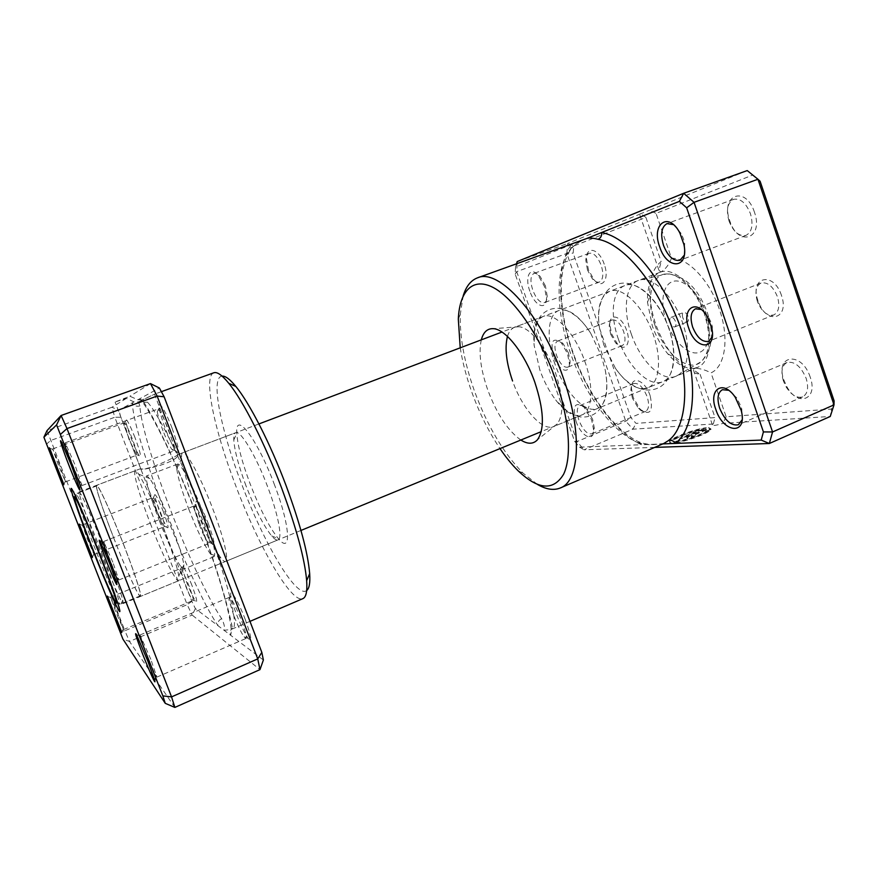 <?xml version="1.0" encoding="UTF-8"?>
<svg xmlns="http://www.w3.org/2000/svg" width="878" height="878" viewBox="0 0 878 878"><rect width="100%" height="100%" fill="white"/><g stroke="black" fill="none" stroke-linecap="round" stroke-linejoin="round"><path stroke-width="0.66" stroke-dasharray="4.39 3.29" d="M263.378 660.004L230.574 635.211C229.619 632.533 230.201 630.206 232.297 628.242L231.298 629.405L224.088 630.316C225.02 627.496 224.208 623.61 221.629 618.65C208.426 599.202 187.694 554.676 170.694 510.381C153.617 466.108 140.502 422.614 139.909 405.921L138.45 401.937L134.005 401.904L126.399 398.392L114.447 402.234L129.889 396.241L137.89 399.775L159.379 388.01M163.418 511.764C157.788 497.914 154.802 492.47 154.451 495.422L159.181 510.579C162.375 518.733 164.987 524.309 167.007 527.316C169.202 529.434 168.005 524.243 163.418 511.764M157.03 511.622L153.079 497.563C154.352 498.232 156.866 503.259 160.597 512.653C163.725 520.983 165.042 525.659 164.537 526.679L157.03 511.622M89.172 540.618L82.378 524.912L87.273 538.883L94.056 554.556L89.172 540.618M208.58 524.353C202.269 507.627 194.696 495.631 196.057 504.202C196.683 508.373 198.505 514.431 201.523 522.388C205.287 532.057 208.646 539.07 211.598 543.427C215.67 547.729 214.66 541.375 208.58 524.353M198.9 523.76L194.181 508.164L194.422 505.816C196.442 506.595 199.921 513.147 204.848 525.483C208.766 536.052 210.248 542.011 209.304 543.383L207.526 541.847C205.024 538.104 202.138 532.079 198.9 523.76M112.856 562.238L103.648 541.517L109.662 559.308C114.612 571.83 117.674 578.712 118.848 579.985L112.856 562.238M138.45 401.937L155.176 393.904L142.39 399.863L147.493 402.19C158.391 413.538 183.491 464.451 204.267 519.03C225.295 573.707 237.444 619.967 233.822 627.298M178.212 454.486L177.861 454.584C175.205 457.734 146.494 470.97 140.82 468.808L140.162 468.874C141.962 471.19 175.907 462.596 177.96 455.397L178.212 454.486M191.92 585.308C185.565 569.701 182.152 563.446 181.702 566.562L186.487 581.829C190.153 591.135 193.149 597.534 195.498 601.013C197.824 603.307 196.628 598.072 191.92 585.308M184.424 583.047L180.374 568.637C181.867 569.493 184.764 575.309 189.077 586.098C192.304 594.68 193.654 599.476 193.116 600.464L192.238 599.74C190.219 596.722 187.618 591.157 184.424 583.047M134.992 437.573C129.143 423.097 126.048 417.5 125.741 420.781C126.256 424.337 128.1 430.253 131.239 438.528C134.532 446.935 137.198 452.675 139.251 455.737C141.698 458.031 140.282 451.972 134.992 437.573M129.011 439.384L124.347 422.79C125.664 423.416 128.276 428.683 132.205 438.572C135.87 448.362 137.418 453.882 136.858 455.133L129.011 439.384M245.269 619.528C238.223 600.848 229.18 586.295 230.826 595.91C231.474 599.97 233.285 605.919 236.248 613.744C240.66 625.015 244.622 633.214 248.123 638.339C252.359 642.883 251.404 636.616 245.269 619.528M233.767 615.412L229.026 599.904L229.257 597.391C231.649 598.434 235.732 606.138 241.494 620.483C245.456 631.15 246.959 637.143 245.983 638.449L244.062 636.835C241.044 632.38 237.609 625.235 233.767 615.412M172.044 428.102C165.382 410.465 157.941 398.875 159.258 407.831C159.994 412.879 162.167 420.167 165.766 429.715C169.564 439.472 172.922 446.54 175.83 450.919C180.396 455.671 179.134 448.065 172.044 428.102M163.012 430.78C159.862 422.461 157.974 416.128 157.316 411.76L157.623 409.159C159.664 409.828 163.242 416.589 168.356 429.43C173.01 442.073 174.799 449.262 173.723 450.985L171.748 449.24C169.234 445.442 166.315 439.285 163.012 430.78M150.84 659.334L140.019 634.97L146.044 652.815C151.806 667.346 155.417 675.445 156.855 677.125L150.84 659.334M118.453 615.313L110.584 597.128L115.6 611.428L123.458 629.581L118.453 615.313M59.792 465.329L52.691 448.921L58.486 465.439L65.565 481.813L59.792 465.329M74.696 464.133L65.224 442.808C65.137 444.367 67.562 451.533 72.479 464.308C77.626 477.314 80.776 484.404 81.939 485.567L74.696 464.133M274.616 485.15C257.506 439 234.942 409.785 236.819 433.392C237.609 445.365 242.021 462.124 250.065 483.668C259.888 509.031 269.305 527.349 278.348 538.631C291.606 555.083 290.596 526.943 274.616 485.15M245.972 485.732C238.618 466.031 234.558 450.765 233.789 439.944C233.625 435.729 234.261 433.326 235.71 432.711C240.418 429.836 256.266 456.242 267.834 487.268C278.359 514.87 282.727 538.675 277.997 539.882C276.515 540.431 274.408 539.103 271.664 535.909C263.521 525.67 254.96 508.944 245.972 485.732M306.674 590.543C296.314 598.884 263.466 542.45 241.296 483.141C220.718 429.485 210.127 377.046 222.079 376.124M213.804 372.788C202.95 376.41 214.473 430.264 235.469 484.996C258.187 545.611 291.364 603.954 302.899 598.62M105.492 551.549C94.517 523.672 86.428 504.729 81.226 494.698L79.207 491.878C77.824 492.02 86.34 516.714 97.129 544.272C109.048 574.87 122.064 604.558 123.249 603.515L122.81 600.069C120.385 591.256 114.623 575.079 105.492 551.549M150.478 383.598L129.889 396.241M147.493 402.19L143.805 402.387L139.778 398.744C150.895 410.487 177.169 464.122 199.119 521.719C221.322 579.403 234.25 627.88 230.574 635.211L195.388 608.619L191.854 601.298L120.857 417.248L114.809 417.259L187.179 604.679L124.885 630.744L47.028 430.604L111.934 407.271L114.809 417.259L50.507 440.558L46.391 444.279M126.399 398.392L111.934 407.271L118.859 410.191L134.005 401.904M174.865 707.416L129.483 641.467L124.885 630.744L119.682 631.469M191.854 601.298L187.179 604.679L192.15 615.05L129.483 641.467L122.909 639.085M195.388 608.619L192.15 615.05L259.976 669.629M120.857 417.248L118.859 410.191M137.89 399.775L142.39 399.863M221.629 618.65C218.523 620.307 217.305 622.656 217.985 625.696C189.857 584.221 133.697 438.737 132.282 402.848C133.917 405.79 136.452 406.81 139.909 405.921M682.81 317.781C681.997 315.026 682.261 313.248 683.6 312.447C685.356 312.151 686.859 313.534 688.122 316.585C688.934 319.351 688.67 321.128 687.342 321.93C685.586 322.215 684.072 320.832 682.81 317.781M670.287 322.731C669.464 319.965 669.705 318.176 671.022 317.386C672.746 317.101 674.249 318.494 675.511 321.567C676.334 324.333 676.082 326.111 674.776 326.901C673.042 327.187 671.549 325.793 670.287 322.731M631.348 334.189C640.38 361.121 662.155 382.435 675.994 376.223L676.433 376.036C688.056 371.372 691.304 347.414 682.645 323.016C673.47 295.436 651.739 275.066 638.69 280.356L638.24 280.521C625.399 285.01 622.689 310.121 631.348 334.189M195.454 505.607C205.046 530.224 213.541 547.685 220.927 557.991C223.001 560.669 224.538 561.821 225.536 561.459C229.169 560.713 223.627 537.018 212.871 509.031C200.974 477.61 186.114 450.348 182.657 452.774C181.68 453.18 181.34 455.078 181.647 458.448C182.909 468.896 187.508 484.612 195.454 505.607M188.715 508.966C196.957 530.092 204.157 545.029 210.303 553.788L214.023 556.685C216.361 553.414 212.663 538.576 202.906 512.137C192.787 485.468 180.297 462.146 177.499 464.122L176.763 468.786C177.905 477.566 181.889 490.956 188.715 508.966M159.302 520.533C169.169 546.292 181.208 570.59 183.623 569.098L183.93 564.839C182.525 556.619 178.3 543.23 171.243 524.671C162.606 502.622 155.505 487.301 149.94 478.708L146.813 475.799C144.354 476.381 150.325 497.387 159.302 520.533M150.281 523.365C161.892 553.612 175.929 582.399 178.574 580.764C179.211 580.501 179.288 578.887 178.816 575.946C177.082 566.398 172.011 550.594 163.604 528.545C153.321 502.337 144.991 484.184 138.625 474.087C136.957 471.618 135.805 470.498 135.168 470.729C132.457 471.365 139.712 496.158 150.281 523.365M113.646 537.775C125.466 568.264 138.79 597.677 140.447 596.447C142.247 596.469 134.718 572.994 123.568 544.393C111.133 512.324 97.952 483.646 96.602 485.304C94.802 485.6 102.924 510.327 113.646 537.775M113.69 537.808C125.389 568 138.592 597.106 140.228 595.888C142.006 595.921 134.543 572.665 123.513 544.36C111.21 512.609 98.16 484.228 96.81 485.863C95.033 486.16 103.066 510.634 113.69 537.808M93.847 545.611C104.548 572.785 112.516 591.52 117.751 601.814L119.573 604.371C120.901 604.591 112.955 581.39 101.815 552.953C89.391 521.049 76.759 492.317 75.936 493.765L76.353 496.882C78.943 506.057 84.782 522.3 93.847 545.611M705.934 431.021L710.072 429.858C705.791 434.083 680.856 442.6 672.647 442.655C670.09 442.731 669.124 442.249 669.738 441.206C671.407 437.672 695.815 428.673 706.307 427.729L682.085 438.155L679.879 438.265L699.678 429.737C690.152 431.559 675.028 437.54 673.821 439.988C673.316 440.822 674.106 441.206 676.17 441.129C682.689 441.063 702.18 434.456 705.934 431.021L706.099 431.504C702.345 434.939 682.865 441.546 676.334 441.612C674.271 441.678 673.492 441.294 673.986 440.46C675.193 438.012 690.306 432.031 699.843 430.209L680.044 438.737L682.25 438.638L706.472 428.201C695.98 429.144 671.571 438.144 669.903 441.689C669.288 442.731 670.254 443.203 672.811 443.127C681.032 443.083 705.956 434.577 710.236 430.341L706.099 431.504M689.724 436.267L686.903 437.946L687.825 438.385L696.506 435.938L691.348 436.86L691.974 436.157L706.658 429.825L706.944 430.527L711.07 429.364L708.755 428.069L689.559 435.795L708.755 428.069M708.59 427.586L710.895 428.881L706.768 430.044L706.494 429.353L691.809 435.686L691.173 436.388L696.342 435.455L687.661 437.902L686.739 437.464L689.559 435.795M586.416 238.618L515.529 267.033L515.188 274.156L574.607 441.294L579.535 447.154L641.39 444.74L638.591 441.722L636.363 442.007C642.926 444.597 650.093 445.3 657.852 444.103L663.845 443.467M520.83 440.032C507.879 430.714 496.86 414.065 487.806 390.062C480.672 369.616 478.51 352.879 481.309 339.852M507.462 336.428C508.9 331.632 511.27 328.591 514.563 327.285L518.854 326.748C529.994 327.285 546.906 348.237 555.609 373.315C563.489 397.602 564.027 414.482 557.212 423.964L553.711 426.51C542.297 431.735 522.19 408.676 512.543 380.909M712.245 336.9L712.332 326.583L711.367 323.148L708.436 316.892L701.215 309.484M553.623 356.413C550.045 341.355 552.591 336.779 561.24 342.661L567.495 353.527L569.372 363.536C569.559 375.619 558.167 370.176 553.623 356.413M568.483 352.956L563.127 343.66C560.954 341.421 559.066 340.587 557.442 341.147C554.479 343.089 554.183 347.853 556.553 355.447C559.955 363.766 563.632 367.684 567.605 367.224C569.174 366.532 570.009 364.633 570.085 361.516L568.483 352.956M781.475 295.436C773.452 270.534 749.121 277.075 757.988 300.737L758.943 303.217C767.559 325.2 789.75 318.527 781.475 295.436M757.352 301.275C754.718 292.045 755.925 285.965 760.996 283.045C767.591 281.772 773.079 286.349 777.436 296.753C780.037 306.005 778.841 312.063 773.847 314.928C767.877 316.278 762.653 312.436 758.175 303.404L757.352 301.275M626.629 330.38C621.909 315.926 609.42 312.03 609.859 324.706L611.538 333.783L617.267 343.726C624.895 352.605 631.545 343.605 626.629 330.38M610.693 334.288L609.244 326.495C609.31 322.994 610.276 320.821 612.153 319.976C616.389 319.362 620.208 323.159 623.589 331.379C625.849 338.897 625.366 343.66 622.14 345.658C620.197 346.316 618.024 345.372 615.61 342.826L610.693 334.288M742.086 419.871L741.8 409.148L740.977 406.371L736.62 397.734L728.685 390.304M684.225 255.257L684.675 243.579L683.358 238.575L681.087 233.372L673.459 224.647M576.001 421.22C572.236 405.779 574.947 401.103 584.111 407.205L591.629 419.893L593.583 429.693C594.11 443.094 581.006 436.41 576.001 421.22M592.562 419.157L586.043 408.16C583.629 405.801 581.543 404.945 579.809 405.581C576.747 407.579 576.462 412.495 578.953 420.332C582.882 429.858 587.141 434.38 591.706 433.875C593.396 433.095 594.241 431.021 594.241 427.652L592.562 419.157M529.884 291.287C524.462 277.02 530.071 265.661 538.247 275.374L544.371 286.316L546.489 298.322C546.368 311.196 534.724 305.906 529.884 291.287M545.414 285.899L540.113 276.416C537.775 273.859 535.69 272.871 533.879 273.453C530.4 275.747 530.049 281.333 532.803 290.234C536.337 299.003 540.189 303.14 544.349 302.636C546.116 301.9 547.082 299.793 547.246 296.314L545.414 285.899M650.148 395.671C644.935 379.691 630.656 374.785 631.491 388.756L633.236 397.613L640.194 409.313C650.17 416.117 653.484 411.562 650.148 395.671M632.445 398.272L630.92 390.556C630.898 386.792 631.886 384.432 633.883 383.499C638.756 382.808 643.157 387.176 647.097 396.593C649.468 404.352 648.985 409.258 645.67 411.321C643.585 412.078 641.192 411.113 638.493 408.446L632.445 398.272M810.251 377.233C801.614 350.487 774.407 354.8 783.966 380.262L786.929 386.792C797.751 407.162 818.395 399.709 810.251 377.233M783.417 381.019C780.685 371.679 781.859 365.511 786.951 362.526C794.59 361.056 801.01 366.356 806.18 378.418C808.868 387.78 807.705 393.926 802.701 396.845C796.895 398.48 791.33 395.1 785.997 386.715L783.417 381.019M754.476 212.256C745.62 184.83 720.07 194.971 729.772 220.795C737.816 247.135 764.047 239.376 754.476 212.256M729.047 221.102C725.974 210.083 727.467 202.84 733.514 199.372C740.363 198.088 746.015 202.873 750.449 213.705C753.467 224.779 751.996 232.001 746.037 235.37C739.1 236.654 733.437 231.902 729.047 221.102M604.229 264.201C599.202 248.814 586.394 245.203 586.493 258.692L588.392 269.678L593.956 279.654C602.242 289.916 609.793 279.193 604.229 264.201M587.481 270.029L585.835 260.47C585.999 256.563 587.141 254.159 589.237 253.27C593.693 252.612 597.677 256.628 601.2 265.288C603.812 274.112 603.23 279.687 599.455 282.014C597.292 282.705 594.911 281.608 592.321 278.721L587.481 270.029M618.43 339.259C609.716 315.114 612.196 290.003 624.807 285.591C637.56 279.83 659.51 300.43 668.871 328.471C677.706 353.296 674.447 377.496 662.714 381.689C649.127 387.791 627.529 366.302 618.43 339.259M603.845 344.999L599.433 327.735C596.755 308.288 600.157 296.149 609.639 291.331C622.118 285.657 643.87 306.477 653.309 334.628C662.21 359.563 659.213 383.763 647.723 387.846C637.505 390.809 626.727 384.268 615.401 368.222L603.845 344.999M555.039 364.194C546.083 339.621 547.389 314.5 558.836 310.538C568.384 307.871 579.008 315.443 590.707 333.267L601.134 355.294L605.26 370.143C608.882 391.149 606.292 403.946 597.49 408.511C585.187 414.087 564.466 391.665 555.039 364.194M539.904 370.143L534.12 345.339C532.77 329.634 535.756 320.02 543.076 316.497C554.303 311.284 575.134 333.036 584.935 361.703C594.11 387.121 592.31 411.299 581.905 414.921C574.157 417.346 565.41 412.353 555.675 399.951C549.266 391.478 544.02 381.535 539.904 370.143M460.226 347.82C462.541 362.351 466.459 377.31 472.002 392.685C479.553 413.439 488.881 432.075 499.988 448.603M537.402 484.393L522.959 473.055C503.445 453.103 487.312 425.852 474.548 391.292C464.374 362.757 459.633 337.086 460.313 314.269L463.112 296.127M700.106 374.357L715.043 417.588L636.056 423.394L630.964 417.73L573.158 253.116L573.806 246.005L645.901 217.404L661.156 261.567C652.991 268.053 649.226 279.456 649.863 295.776C651.63 318.714 659.696 339.171 674.074 357.137C682.601 367.103 691.282 372.843 700.106 374.357L693.411 369.923L694.202 368.277C685.63 369.122 676.85 364.337 667.862 353.933C661.299 346.053 656.107 336.724 652.31 325.936L647.514 302.35C646.976 286.426 651.147 276.405 660.026 272.279L660.914 271.982C674.37 267.055 696.024 287.073 704.99 314.17C713.682 338.743 709.819 362.943 697.538 367.366L694.202 368.277C699.338 368.178 704.935 369.704 711.004 372.854C725.184 366.784 729.596 338.304 719.422 309.44C709.797 280.466 687.672 257.528 671.505 258.264L656.042 213.387L752.534 175.106L760.096 181.241M654.681 447.396L584.035 449.799L632.928 429.177L713.32 423.997L712.387 424.82C712.387 425.995 715.899 425.523 722.901 423.383L830.259 416.468L831.455 409.049L726.139 416.776L711.004 372.854M834.1 400.851L831.455 409.049M752.534 175.106L747.244 170.584L649.38 210.292L656.042 213.387M645.901 217.404L640.666 213.826L639.546 214.177L649.38 210.292M640.666 213.826L567.682 243.436L566.804 253.479L625.762 421.166L632.928 429.177L636.056 423.394M579.535 447.154L584.035 449.799L577.076 441.546L516.703 271.631L517.197 261.578L567.682 243.436L573.806 246.005M515.188 274.156L516.703 271.631L566.804 253.479L573.158 253.116M574.607 441.294L577.076 441.546L625.762 421.166L630.964 417.73M586.219 238.706L586.01 238.794C578.701 241.637 573.082 245.588 569.12 250.647C554.753 270.83 556.29 313.567 570.645 353.625C584.693 393.783 611.143 430.472 636.363 442.007M671.505 258.264C668.816 264.958 665.283 269.535 660.914 271.982L658.939 270.226L661.156 261.567M713.32 423.997L715.043 417.588M726.139 416.776L722.901 423.383M569.12 250.647L570.546 249.78L571.172 244.732C556.092 266.056 557.684 310.713 572.621 352.462C587.261 394.321 614.874 432.58 641.39 444.74L662.802 443.906M515.529 267.033L516.527 263.795M705.78 312.612C712.651 332.389 708.546 351.244 697.747 352.813C687.046 354.668 672.614 339.984 666.292 321.513C659.817 303.075 662.703 284.307 673.108 281.399C683.402 278.194 699.064 292.791 705.78 312.612M654.933 325.156C664.185 353.329 688.747 373.622 701.368 361.56C710.181 352.133 711.213 336.296 704.463 314.083C696.847 291.244 679.429 273.113 666.786 273.914C651.037 273.826 645.747 299.848 654.933 325.156M249.967 621.372L231.298 629.405L232.297 628.242C232.824 627.693 222.167 579.326 199.251 521.411C178.146 465.252 151.444 412.66 143.805 402.387L140.952 400.214M152.959 498.616L154.451 495.422M82.773 525.472L79.272 524.078M82.378 524.912L153.079 497.563M194.181 508.164L196.057 504.202M104.526 542.769L100.059 541.067M103.648 541.517L194.422 505.816M140.82 468.808L115.106 402.157M180.242 569.778L181.702 566.562M124.204 423.964L125.741 420.781M229.026 599.904L230.826 595.91M157.316 411.76L159.258 407.831M140.963 636.309L136.529 634.684M111.001 597.72L107.544 596.392M53.13 449.547L49.596 448.098M66.212 444.235L61.669 442.413M233.789 439.944L236.819 433.392M81.226 494.698L73.269 491.537M110.584 597.128L180.374 568.637M52.691 448.921L61.745 445.629M63.007 445.168L124.347 422.79M140.019 634.97L229.257 597.391M65.224 442.808L157.623 409.159M79.207 491.878L140.063 468.874M177.861 454.584L235.71 432.711M161.365 391.676L155.176 393.904M123.249 603.515L277.997 539.882M81.939 485.567L173.723 450.985M156.855 677.125L245.983 638.449M65.565 481.813L136.858 455.133M123.458 629.581L193.116 600.464M122.81 600.069L119.156 607.817M271.664 535.909L278.348 538.631M81.698 483.877L79.558 488.146M65.466 481.056L63.831 484.415M123.348 628.846L121.768 632.27M156.613 675.489L154.583 679.89M171.748 449.24L175.83 450.919M244.062 636.835L248.123 638.339M135.958 454.354L139.251 455.737M192.238 599.74L195.498 601.013M177.96 455.397L154.55 394.255M118.848 579.985L209.304 543.383M118.64 578.47L116.544 582.794M207.526 541.847L211.598 543.427M94.056 554.556L164.537 526.679M93.968 553.886L92.355 557.267M163.725 525.988L167.007 527.316M671.022 317.386L683.6 312.447M676.433 376.036L701.368 361.56C712.234 350.223 714.231 333.925 707.339 312.645C698.295 288.357 684.785 275.451 666.786 273.914L638.69 280.356M675.994 376.223L541.254 431.636M300.956 530.444L225.536 561.459M210.303 553.788L220.927 557.991M214.023 556.685L183.623 569.098M183.93 564.839L178.816 575.946M178.574 580.764L140.447 596.447M135.168 470.729L96.602 485.304M149.94 478.708L138.625 474.087M177.499 464.122L146.813 475.799M176.763 468.786L181.647 458.448M638.24 280.521L501.964 332.049M258.933 423.931L182.657 452.774M140.228 595.888L119.573 604.371M114.678 600.64L117.751 601.814M96.81 485.863L75.936 493.765M74.904 499.845L76.353 496.882M674.776 326.901L687.342 321.93M655.328 444.202C650.027 444.861 644.441 444.038 638.591 441.722C614.326 430.396 587.217 393.223 573.06 352.517C558.43 312.008 557.245 268.756 570.546 249.78C575.057 242.965 585.802 238.86 585.802 238.871M518.854 326.748L493.557 328.69M708.436 316.892L707.13 316.453M563.127 343.66L561.24 342.661M609.244 326.495L609.859 324.706M612.153 319.976L557.442 341.147M760.996 283.045L695.475 308.804M736.62 397.734L735.237 397.273M681.087 233.372L679.835 232.944M586.043 408.16L584.111 407.205M540.113 276.416L538.247 275.374M630.92 390.556L631.491 388.756M585.835 260.47L586.493 258.692M615.401 368.222C627.397 386.101 646.548 395.945 661.189 386.221C675.072 376.278 676.894 351.924 668.849 328.482C660.179 303.558 641.785 283.023 623.589 283.089C604.536 283.77 595.613 305.237 599.433 327.735M590.707 333.267C581.423 318.527 570.766 310.197 558.77 308.299C551.933 307.969 546.193 310.23 541.528 315.081C539.52 316.728 537.171 322.16 534.493 331.39L534.12 345.339M518.207 470.882L522.959 473.055M786.951 362.526L722.396 389.711M733.514 199.372L666.995 223.605M633.883 383.499L579.809 405.581M589.237 253.27L533.879 273.453M543.076 316.497L514.563 327.285M609.639 291.331L558.836 310.538M660.026 272.279L624.807 285.591M697.538 367.366L662.714 381.689M647.723 387.846L597.49 408.511M581.905 414.921L553.711 426.51M599.455 282.014L544.349 302.636M645.67 411.321L591.706 433.875M746.037 235.37L679.912 260.283M802.701 396.845L738.288 424.798M658.939 270.226L639.546 214.177M712.387 424.82L693.4 369.923M667.862 353.933L674.074 357.137M647.514 302.35L649.863 295.776M458.316 319.109L460.313 314.269M605.26 370.143C608.542 387.253 606.446 400.609 598.972 410.191C594.208 415.096 588.469 417.368 581.741 417.006C579.151 417.182 573.729 414.811 565.476 409.894L555.675 399.951M592.321 278.721L593.956 279.654M785.997 386.715L786.929 386.792M783.483 381.228L784.054 380.503M638.493 408.446L640.194 409.313M547.246 296.314L546.489 298.322M594.241 427.652L593.583 429.693M684.675 243.579L683.984 244.721M741.8 409.148L741.219 410.454M773.847 314.928L708.568 341.344M622.14 345.658L567.605 367.224M615.61 342.826L617.267 343.726M758.175 303.404L758.943 303.217M757.67 302.142L758.351 301.747M570.085 361.516L569.372 363.536M712.332 326.583L711.685 327.79M557.212 423.964L537.402 439.823M660.399 444.005L663.812 443.478"/><path stroke-width="1.32" d="M84.584 539.729L79.272 524.078L92.355 557.267C92.53 559.056 89.94 553.217 84.584 539.729M106.139 560.373C99.883 544.053 97.853 537.61 100.059 541.067L109.761 563.841L116.544 582.794C118.475 589.599 112.274 576.166 106.139 560.373M142.499 653.704C136.211 637.318 134.213 630.975 136.529 634.684L147.899 661.277L154.583 679.89C156.8 687.573 149.326 671.275 142.499 653.704M112.889 612.175C108.115 599.839 106.337 594.582 107.544 596.392L121.768 632.27C121.899 634.07 118.936 627.375 112.889 612.175M55.819 466.394C50.452 452.466 48.378 446.364 49.596 448.098L63.831 484.415C64.083 486.467 61.416 480.464 55.819 466.394M69.022 465.549C62.601 449.174 58.343 435.894 61.669 442.413L71.436 465.395L79.558 488.146C81.544 495.247 75.475 482.176 69.022 465.549M222.079 376.124C225.317 375.784 229.893 379.219 235.82 386.43C249.626 403.134 270.38 443.642 286.173 485.841C300.111 523.672 307.948 552.931 309.671 573.63C310.274 582.937 309.275 588.578 306.674 590.543M249.967 621.372L302.899 598.62C306.126 597.238 307.388 591.256 306.663 580.687C304.776 559.045 296.446 528.227 281.695 488.234C264.991 443.642 243.14 400.818 228.796 383.324C222.101 375.104 217.096 371.603 213.804 372.788L161.365 391.676M91.246 546.105C76.616 508.856 66.355 478.236 73.269 491.537C77.505 499.439 89.029 526.581 99.872 554.369C109.98 580.413 116.412 598.236 119.156 607.817C123.611 623.786 107.094 586.822 91.246 546.105M164.12 396.779L261.831 652.387L257.737 658.895L157.14 396.055L164.12 396.779L159.379 388.01L150.478 383.598L61.098 415.503L66.991 428.574L171.55 696.891L174.865 707.416L259.976 669.629L257.737 658.895L171.55 696.891L162.847 695.892L56.587 424.897L43.9 437.244L122.909 639.085L165.262 703.344L162.847 695.892M261.831 652.387L263.378 660.004L259.976 669.629M43.9 437.244L47.028 430.604L61.098 415.503L56.587 424.897M150.478 383.598L157.14 396.055L66.991 428.574L60.714 434.171M165.262 703.344L174.865 707.416M91.773 546.621C102.067 572.763 109.706 590.773 114.678 600.64C120.22 611.406 112.593 587.865 99.225 553.744C84.54 516.044 71.129 486.621 74.904 499.845C77.418 508.603 83.048 524.188 91.773 546.621M481.309 339.852C483.394 332.005 487.477 328.284 493.557 328.69C505.728 329.316 524.759 353.439 534.823 382.248C543.932 410.125 544.788 429.309 537.402 439.823C533.242 444.268 527.722 444.334 520.83 440.032M512.543 380.909C506.266 362.746 504.576 347.918 507.462 336.428M688.78 328.306C681.273 308.584 696.331 297.927 707.13 316.453L711.685 327.79C717.161 350.695 695.628 350.311 688.78 328.306M701.215 309.484L695.475 308.804C690.821 311.591 689.878 317.671 692.643 327.055C697.022 337.624 702.334 342.387 708.568 341.344L712.245 336.9M715.779 409.335C708.14 389.272 723.143 379 735.237 397.273L741.219 410.454C747.924 435.576 723.285 433.458 715.779 409.335M728.685 390.304L722.396 389.711C717.71 392.543 716.799 398.711 719.664 408.204C724.833 420.463 731.045 425.995 738.288 424.798L742.086 419.871M659.663 246.762C651.015 224.077 668.509 210.863 679.835 232.944L683.984 244.721C689.032 269.381 666.951 270.226 659.663 246.762M673.459 224.647L666.995 223.605C661.43 226.919 660.267 234.174 663.505 245.379C667.971 256.398 673.437 261.37 679.912 260.283L684.225 255.257M499.988 448.603C505.926 457.339 511.995 464.769 518.207 470.882C538.335 489.924 553.48 491.043 563.61 474.23C572.171 456.615 569.372 418.389 555.324 378.846C540.179 336.131 514.102 298.564 493.502 287.666C472.825 276.669 459.512 291.035 458.316 319.109L460.226 347.82M463.112 296.127C465.966 286.535 470.74 280.444 477.423 277.865C498.452 267.768 541.254 314.072 562.776 376.442C582.685 431.46 579.853 481.243 560.318 487.97C553.678 490.648 546.028 489.452 537.402 484.393M560.318 487.97L663.845 443.467L668.388 440.613C687.178 427.345 690.821 380.679 673.733 332.323C657.337 283.846 623.424 243.722 598.105 239.299C592.826 237.949 588.984 237.708 586.581 238.564L477.423 277.865M662.802 443.906L761.204 440.087L769.347 443.5L830.259 416.468L834.001 404.879L757.955 179.266L747.244 170.584L683.677 193.281L694.048 202.324L757.955 179.266L760.096 181.241L834.1 400.851L834.001 404.879L772.552 431.965L769.347 443.5L654.681 447.396M686.651 207.801L694.048 202.324L772.552 431.965L763.41 431.921L686.651 207.801L679.363 201.369L586.416 238.618M516.527 263.795L517.197 261.578L683.677 193.281L679.363 201.369M761.204 440.087L763.41 431.921M668.388 440.613C671.176 439.757 673.448 440.701 675.204 443.423C694.959 429.144 698.987 380.778 681.328 329.854C663.823 278.908 628.494 237.422 601.649 232.516C601.957 235.743 600.782 238.004 598.105 239.299M309.671 573.63L306.663 580.687M61.745 445.629L63.007 445.168M235.82 386.43L228.796 383.324M541.254 431.636L300.956 530.444M501.964 332.049L258.933 423.931"/></g></svg>
